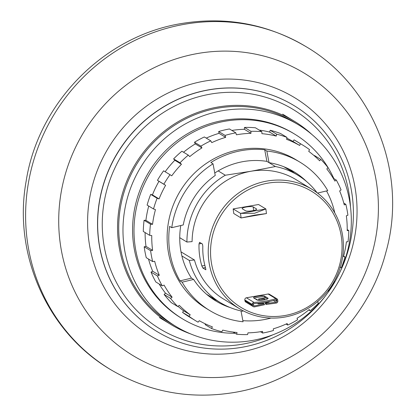 <?xml version="1.0" encoding="UTF-8"?>
<svg xmlns="http://www.w3.org/2000/svg" width="416" height="416" viewBox="0 0 416 416"><rect width="100%" height="100%" fill="white"/><g stroke="black" fill="none" stroke-linecap="round" stroke-linejoin="round"><path stroke-width="0.62" d="M284.783 315.552A67.948 64.943 -58.8 0 1 211.089 260.676A67.948 64.943 -58.8 0 1 267.826 183.165A67.948 64.943 -58.8 0 1 341.52 238.035A67.948 64.943 -58.8 0 1 284.783 315.552M284.544 317.101A69.836 66.747 -58.8 0 1 239.621 308.786A69.836 66.747 -58.8 0 1 209.836 236.85A69.836 66.747 -58.8 0 1 267.114 181.038A69.836 66.747 -58.8 0 1 312.042 189.353A69.836 66.747 -58.8 0 1 341.822 261.284A69.836 66.747 -58.8 0 1 284.544 317.101M233.163 208.915L240.51 213.372L265.871 208.967L258.523 204.516L233.163 208.915L233.75 213.512L241.098 217.968L240.51 213.372L254.561 213.273L265.871 208.967L266.458 213.564L254.795 215.114L241.098 217.968L266.458 213.564M257.738 296.182A5.663 1.066 -7.3 0 0 253.547 297.762A5.663 1.066 -7.3 0 0 253.729 297.986L257.052 299.998A5.663 1.066 -7.3 0 0 263.271 300.024A5.663 1.066 -7.3 0 0 268.102 298.34A5.663 1.066 -7.3 0 0 267.92 298.116L264.597 296.098A5.663 1.066 -7.3 0 0 257.738 296.182M254.249 298.303A5.663 1.066 172.7 0 1 257.884 297.284A5.663 1.066 172.7 0 1 264.737 297.201L267.54 298.901M246.397 297.778L268.133 294.003L275.834 298.672A20.764 3.91 172.7 0 1 265.808 301.07A20.764 3.91 172.7 0 1 254.093 302.448L246.397 297.778A1.888 1.804 -58.8 0 0 244.821 299.931L244.93 300.778L252.46 305.349L252.351 304.502L244.821 299.931M254.093 302.448L253.053 302.749L253.282 304.528L254.233 303.55A20.764 3.91 -7.3 0 0 265.949 302.177A20.764 3.91 -7.3 0 0 275.974 299.775L276.832 300.44L276.916 301.101L275.163 300.035M276.479 299.827L275.974 299.775M275.834 298.672L276.604 298.662L276.832 300.44L275.824 299.827M205.863 269.745L205.644 268.273A69.836 66.747 -58.8 0 1 202.816 246.21L202.431 244.026L199.581 242.299L199.02 243.906A69.836 66.747 121.2 0 0 201.848 265.97L202.883 268.039L205.811 269.786M179.743 237.687L186.919 242.039L192.104 241.618A69.836 66.747 -58.8 0 1 250.978 171.252A69.836 66.747 -58.8 0 1 295.906 179.572L312.042 189.353M239.621 308.786L223.486 299A69.836 66.747 -58.8 0 1 194.459 260.005L181.002 251.846M273.4 300.55L276.094 302.182A0.941 0.9 121.2 0 0 276.916 301.101M253.282 304.528L253.37 305.188A0.941 0.9 121.2 0 0 254.426 305.947L253.396 305.318M252.46 305.349A1.888 1.804 121.2 0 0 254.576 306.857L264.425 304.756L264.269 303.841L254.426 305.947M276.094 302.182L266.152 303.514L265.34 303.025L265.429 303.95L266.235 304.439L276.177 303.108A1.888 1.804 121.2 0 0 277.826 300.945L277.716 300.097A1.888 1.804 121.2 0 0 276.604 298.662M186.919 242.039A74.552 71.261 -58.8 0 1 225.311 175.224L218.161 170.893M225.311 175.224L250.978 171.252L275.413 166.53L269.064 162.677M275.413 166.53A74.552 71.261 -58.8 0 1 297.731 175.162A74.552 71.261 -58.8 0 1 317.096 192.759M235.082 333.273A108.056 103.282 -58.8 0 1 182.551 318.88L181.126 318.016A108.056 103.282 -58.8 0 1 135.044 206.716A108.056 103.282 -58.8 0 1 223.668 120.349A108.056 103.282 -58.8 0 1 293.181 133.219L294.606 134.082A108.056 103.282 -58.8 0 1 333.861 178.589M182.551 318.88A108.056 103.282 -58.8 0 1 136.469 207.579A108.056 103.282 -58.8 0 1 225.092 121.212A108.056 103.282 -58.8 0 1 294.606 134.082M251.872 340.538A117.967 112.752 -58.8 0 1 175.989 326.487A117.967 112.752 -58.8 0 1 125.679 204.979A117.967 112.752 -58.8 0 1 222.43 110.698A117.967 112.752 -58.8 0 1 298.319 124.743A117.967 112.752 -58.8 0 1 348.629 246.251A117.967 112.752 -58.8 0 1 251.872 340.538M175.989 326.487L171.714 323.898A117.967 112.752 -58.8 0 1 121.41 202.389A117.967 112.752 -58.8 0 1 218.161 108.108A117.967 112.752 -58.8 0 1 294.05 122.153L298.319 124.743M190.97 334.043A118.908 113.656 -58.8 0 1 170.992 324.558A118.908 113.656 -58.8 0 1 118.513 242.694A118.908 113.656 -58.8 0 1 217.807 107.042A118.908 113.656 -58.8 0 1 294.299 121.207A118.908 113.656 -58.8 0 1 311.948 134.534M253.172 206.924A5.663 1.066 -7.3 0 0 246.953 206.898A5.663 1.066 -7.3 0 0 242.122 208.588A5.663 1.066 -7.3 0 0 242.304 208.811L245.627 210.824A5.663 1.066 -7.3 0 0 251.846 210.844A5.663 1.066 -7.3 0 0 256.677 209.16A5.663 1.066 -7.3 0 0 256.495 208.936L253.172 206.924L253.635 210.517M264.321 299.848L264.212 298.995L258.617 298.948L258.7 299.874L259.09 300.108L263.832 299.936M258.617 298.948L265.99 297.96M256.084 299.416L256.74 299.276L257.135 299.515L256.578 299.712M253.292 306.644L245.762 302.078A1.888 1.804 -58.8 0 1 244.93 300.778M268.133 294.003A1.888 1.804 -58.8 0 1 269.35 294.232L276.884 298.797M259.017 299.187L259.09 300.108M257.228 300.087L257.135 299.515M253.053 302.749A1.888 1.804 121.2 0 0 252.351 304.502M266.235 304.439L266.152 303.514M194.459 260.005L189.275 260.426L181.886 255.944M242.741 311.293A74.552 71.261 -58.8 0 1 220.423 302.661A74.552 71.261 -58.8 0 1 189.275 260.426M257.348 303.311L258.31 303.893L263.458 303.347L264.269 303.841M265.34 303.025L269.178 302.006L268.627 301.673M265.283 299.645L264.212 298.995M267.571 301.881L268.206 302.266M273.073 334.724A128.346 122.673 -58.8 0 1 242.492 344.172A128.346 122.673 -58.8 0 1 103.288 240.526A128.346 122.673 -58.8 0 1 210.46 94.11A128.346 122.673 -58.8 0 1 350.506 207.028M339.456 273.166A132.122 126.282 121.2 0 0 294.034 105.591A132.122 126.282 121.2 0 0 209.04 89.856A132.122 126.282 121.2 0 0 100.677 195.452A132.122 126.282 121.2 0 0 157.019 331.542A132.122 126.282 121.2 0 0 242.013 347.277A132.122 126.282 121.2 0 0 326.612 294.346M306.665 181.615A75.499 72.16 121.2 0 0 294.096 171.85A75.499 72.16 121.2 0 0 269.048 162.677L266.916 161.382A75.499 72.16 121.2 0 0 238.997 162.464A75.499 72.16 121.2 0 0 214.77 173.014M294.076 172.942A75.499 72.16 121.2 0 0 289.359 169.224M266.916 161.382L264.701 149.75A86.824 82.987 121.2 0 0 236.928 151.57A86.824 82.987 121.2 0 0 210.886 162.521L213.023 163.816A86.824 82.987 121.2 0 0 171.761 227.682L183.248 224.952A75.499 72.16 121.2 0 1 215.233 175.448L213.023 163.816M180.778 225.54A75.499 72.16 121.2 0 0 191.474 278.143L193.612 279.438L182.12 282.168A86.824 82.987 121.2 0 0 209.929 310.648L206.133 308.344A86.824 82.987 -58.8 0 1 168.594 221.494A86.824 82.987 -58.8 0 1 235.264 150.561A86.824 82.987 -58.8 0 1 296.171 159.864L299.967 162.167A86.824 82.987 121.2 0 0 266.838 151.044L269.048 162.677M242.845 320.653A86.824 82.987 121.2 0 0 268.7 318.656A86.824 82.987 121.2 0 0 271.071 318.058M209.929 310.648A86.824 82.987 121.2 0 0 243.058 321.771L240.999 310.924M182.12 282.168L179.988 280.873L191.474 278.143M171.761 227.682L169.624 226.387A86.824 82.987 121.2 0 0 179.988 280.873M339.893 267.254L341.401 267.66A102.866 98.322 121.2 0 0 344.984 256.948L343.481 256.542A100.979 96.517 121.2 0 0 346.419 241.821L348.02 241.748A102.866 98.322 121.2 0 0 348.806 230.558L347.204 230.636A100.979 96.517 121.2 0 0 346.336 215.795L347.911 215.233A102.866 98.322 121.2 0 0 345.836 204.334L344.266 204.896A100.979 96.517 121.2 0 0 339.654 190.944L341.078 189.925A102.866 98.322 121.2 0 0 336.289 180.06L334.864 181.08A100.979 96.517 121.2 0 0 326.825 168.969L327.985 167.554A102.866 98.322 121.2 0 0 320.809 159.39L319.649 160.805A100.979 96.517 121.2 0 0 308.729 151.356L309.53 149.635A102.866 98.322 121.2 0 0 302.593 144.997A102.866 98.322 121.2 0 0 300.451 143.738L299.65 145.46A100.979 96.517 121.2 0 0 286.593 139.324L286.967 137.4A102.866 98.322 121.2 0 0 276.609 134.16L276.234 136.084A100.979 96.517 121.2 0 0 261.924 133.671L261.83 131.669A102.866 98.322 121.2 0 0 250.9 131.316L250.994 133.323A100.979 96.517 121.2 0 0 236.413 134.8L235.841 132.844A102.866 98.322 121.2 0 0 230.433 133.973A102.866 98.322 121.2 0 0 225.077 135.403L225.649 137.353A100.979 96.517 121.2 0 0 211.786 142.626L210.766 140.842A102.866 98.322 -58.8 0 0 200.902 146.13L201.926 147.914A100.979 96.517 -58.8 0 0 189.732 156.619L188.313 155.121A102.866 98.322 -58.8 0 0 180.024 162.781L173.618 158.896A102.866 98.322 -58.8 0 1 181.906 151.237L188.313 155.121M318.807 300.539A100.979 96.517 121.2 0 1 317.507 301.902L318.484 303.129A102.866 98.322 121.2 0 1 310.196 310.788L309.223 309.561A100.979 96.517 121.2 0 1 297.029 318.266L297.606 319.774A102.866 98.322 121.2 0 1 287.742 325.062L287.17 323.554A100.979 96.517 121.2 0 1 273.307 328.822L273.432 330.507A102.866 98.322 121.2 0 1 268.076 331.937A102.866 98.322 121.2 0 1 262.668 333.06L262.543 331.38A100.979 96.517 121.2 0 1 247.962 332.857L247.608 334.589A102.866 98.322 121.2 0 1 236.678 334.235L237.032 332.504A100.979 96.517 121.2 0 1 222.721 330.096L221.9 331.75A102.866 98.322 121.2 0 1 211.541 328.51L212.363 326.856A100.979 96.517 121.2 0 1 199.306 320.72L198.058 322.171A102.866 98.322 121.2 0 1 195.92 320.913A102.866 98.322 121.2 0 1 188.978 316.274L190.226 314.818A100.979 96.517 121.2 0 1 179.306 305.37L177.7 306.514A102.866 98.322 121.2 0 1 170.524 298.355L172.13 297.211A100.979 96.517 121.2 0 1 164.091 285.1L162.219 285.844A102.866 98.322 121.2 0 1 157.43 275.98L159.302 275.236A100.979 96.517 121.2 0 1 154.69 261.284L152.672 261.576A102.866 98.322 121.2 0 1 151.486 256.157A102.866 98.322 121.2 0 1 150.597 250.676L152.62 250.385A100.979 96.517 121.2 0 1 151.752 235.544L149.708 235.347A102.866 98.322 121.2 0 1 150.488 224.162L152.537 224.359A100.979 96.517 121.2 0 1 155.475 209.638L153.525 208.962A102.866 98.322 121.2 0 1 157.113 198.25L159.063 198.926A100.979 96.517 121.2 0 1 165.604 185.328L163.862 184.21A102.866 98.322 -58.8 0 1 170.009 174.699L171.751 175.817A100.979 96.517 -58.8 0 1 181.449 164.278L180.024 162.781M152.672 261.576L146.266 257.686A102.866 98.322 -58.8 0 1 145.08 252.273A102.866 98.322 -58.8 0 1 144.191 246.792L145.99 246.366A100.979 96.517 -58.8 0 1 145.111 232.565M165.152 171.751A100.979 96.517 -58.8 0 1 174.819 160.259L173.618 158.896M183.544 152.23A100.979 96.517 -58.8 0 1 195.296 143.894L194.496 142.246A102.866 98.322 -58.8 0 1 204.36 136.958L210.766 140.842M206.248 138.107A100.979 96.517 -58.8 0 1 219.019 133.333L218.67 131.518A102.866 98.322 -58.8 0 1 229.434 128.96L235.841 132.844M231.863 130.432A100.979 96.517 -58.8 0 1 244.364 129.298L244.494 127.431A102.866 98.322 -58.8 0 1 255.424 127.785L261.83 131.669M259.225 130.088A100.979 96.517 -58.8 0 1 269.604 132.064L270.202 130.276A102.866 98.322 -58.8 0 1 280.561 133.51L286.967 137.4M286.806 138.206A100.979 96.517 -58.8 0 1 293.02 141.44L294.044 139.854A102.866 98.322 -58.8 0 1 296.182 141.112L302.593 144.997M314.184 155.709L314.402 155.506L320.809 159.39M211.541 328.51L205.135 324.626L205.384 323.887M195.92 320.913L189.509 317.028A102.866 98.322 -58.8 0 1 182.572 312.39L183.596 310.799A100.979 96.517 -58.8 0 1 177.98 306.316M177.7 306.514L171.293 302.63A102.866 98.322 -58.8 0 1 164.117 294.471L165.5 293.192A100.979 96.517 -58.8 0 1 159.151 283.982M162.219 285.844L155.813 281.96A102.866 98.322 -58.8 0 1 151.024 272.095L152.672 271.216A100.979 96.517 -58.8 0 1 148.528 259.059M149.708 235.347L143.296 231.462A102.866 98.322 -58.8 0 1 144.082 220.277L145.907 220.334A100.979 96.517 -58.8 0 1 148.725 206.055M153.525 208.962L147.118 205.078A102.866 98.322 -58.8 0 1 150.701 194.366L152.433 194.901A100.979 96.517 -58.8 0 1 158.974 181.308L157.456 180.326A102.866 98.322 -58.8 0 1 163.602 170.815L170.009 174.699M211.286 297.976A75.499 72.16 121.2 0 0 216.762 300.446M193.612 279.438A75.499 72.16 121.2 0 0 215.805 300.966A75.499 72.16 121.2 0 0 230.277 307.596M181.449 164.278L174.819 160.259M264.701 149.75L266.838 151.044M317.522 193.081L327.777 190.648A86.824 82.987 121.2 0 0 299.967 162.167M334.802 212.956A86.824 82.987 121.2 0 0 326.534 190.944M195.296 143.894L201.926 147.914M194.496 142.246L200.902 146.13M327.948 290.846L328.5 291.21A102.866 98.322 121.2 0 0 334.646 281.7L334.22 281.419M163.862 184.21L157.456 180.326M165.604 185.328L158.974 181.308M159.063 198.926L152.433 194.901M219.019 133.333L225.649 137.353M157.113 198.25L150.701 194.366M218.67 131.518L225.077 135.403M152.537 224.359L145.907 220.334M244.364 129.298L250.994 133.323M150.488 224.162L144.082 220.277M244.494 127.431L250.9 131.316M152.62 250.385L145.99 246.366M269.604 132.064L276.234 136.084M150.597 250.676L144.191 246.792M270.202 130.276L276.609 134.16M293.02 141.44L299.65 145.46M159.302 275.236L152.672 271.216M294.044 139.854L300.451 143.738M157.43 275.98L151.024 272.095M172.13 297.211L165.5 293.192M170.524 298.355L164.117 294.471M190.226 314.818L183.596 310.799M333.174 178.173L336.289 180.06M188.978 316.274L182.572 312.39M343.798 203.096L345.836 204.334M347.214 229.596L348.806 230.558M236.678 334.235L233.1 332.067M343.6 256.105L344.984 256.948M262.668 333.06L260.463 331.729M287.742 325.062L286.078 324.054M327.933 290.867L328.5 291.21M310.196 310.788L308.781 309.93M256.495 208.936L256.558 209.425M267.92 298.116L267.982 298.6M264.737 297.201L264.597 296.098M202.883 268.039L205.447 267.597M204.864 265.444L201.848 265.97M199.02 243.906L201.521 243.474M239.694 352.227A139.199 133.047 -58.8 0 1 88.722 239.814A139.199 133.047 -58.8 0 1 204.953 81.021A139.199 133.047 -58.8 0 1 355.93 193.435A139.199 133.047 -58.8 0 1 239.694 352.227M293.972 105.555A132.122 126.282 121.2 0 0 293.914 105.518A132.122 126.282 121.2 0 0 208.92 89.783A132.122 126.282 121.2 0 0 100.558 195.38A132.122 126.282 121.2 0 0 156.9 331.469A132.122 126.282 121.2 0 0 156.962 331.505M306.15 46.717A188.744 180.404 121.2 0 0 184.73 24.237A188.744 180.404 121.2 0 0 29.926 175.094A188.744 180.404 121.2 0 0 110.417 369.502C148.611 392.059 189.81 399.724 234.021 392.506C305.412 380.942 367.515 323.44 385.819 252.554C408.091 175.016 374.364 86.622 306.15 46.717C267.628 23.982 226.138 16.245 181.678 23.504C103.875 35.922 38.173 102.934 26.114 181.392C12.891 254.29 47.414 332.4 110.417 369.502M377.073 186.826A165.152 157.851 121.2 0 0 197.948 53.456A165.152 157.851 121.2 0 0 60.044 241.857A165.152 157.851 121.2 0 0 239.169 375.227A165.152 157.851 121.2 0 0 377.073 186.826M297.731 175.162L283.878 166.759M159.364 317.512L170.992 324.558M220.423 302.661L206.565 294.263M282.672 114.156L294.299 121.207"/></g></svg>
